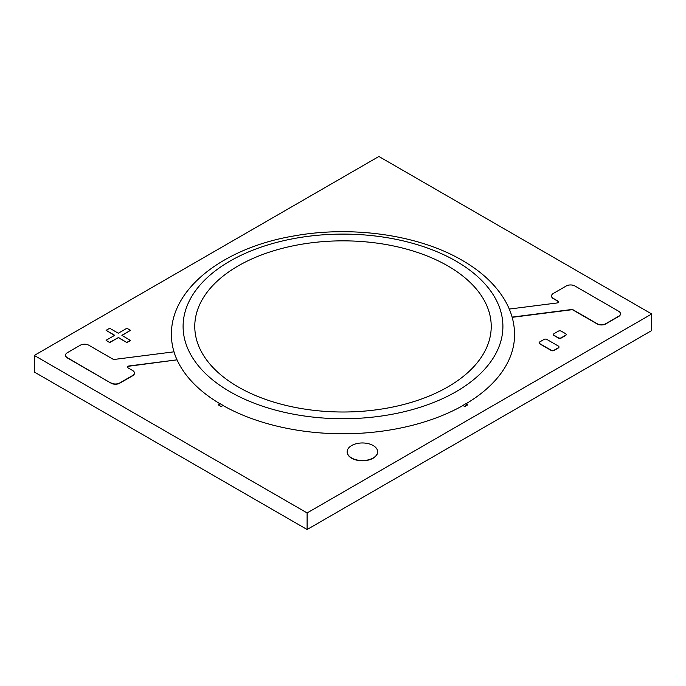<?xml version="1.0" encoding="UTF-8"?>
<svg xmlns="http://www.w3.org/2000/svg" width="686" height="686" viewBox="0 0 686 686"><rect width="100%" height="100%" fill="white"/><g stroke="black" fill="none" stroke-linecap="round" stroke-linejoin="round"><path stroke-width="1.03" d="M34.3 355.434L34.3 372.018L307.105 529.515L651.7 330.566L651.7 313.982L378.895 156.485L34.3 355.434L307.105 512.939L307.105 529.515M307.105 512.939L651.7 313.982M176.636 358.95A171.577 99.058 180 0 1 171.423 334.708C170.763 288.146 224.339 247.552 294.123 235.915C352.21 225.377 418.906 234.921 462.304 260.397C481.186 271.296 495.249 284.364 504.476 299.593C511.164 310.835 514.526 322.54 514.577 334.708A171.577 99.058 180 0 1 465.957 403.805M462.956 405.537A171.577 99.058 180 0 1 223.044 405.537M220.043 403.805A171.577 99.058 180 0 1 177.031 359.85L129.131 366.187A2.032 1.175 180 0 0 127.545 367.216M65.539 355.314A6.088 3.516 0 0 0 65.539 355.434A6.088 3.516 0 0 0 67.322 357.921L111.115 383.208A6.088 3.516 0 0 0 119.733 383.208L132.655 375.748A6.088 3.516 0 0 0 134.439 373.261A6.088 3.516 0 0 0 134.43 373.141M111.115 382.968A6.088 3.516 0 0 0 119.733 382.968L132.655 375.508A6.088 3.516 0 0 0 134.439 373.021A6.088 3.516 0 0 0 132.655 370.534L128.136 367.919A2.032 1.175 180 0 1 127.536 367.096A2.032 1.175 180 0 1 129.131 365.947L177.031 359.841A171.68 99.118 180 0 1 173.97 351.824L114.673 359.387A2.032 1.175 180 0 1 112.804 359.07L88.863 345.247A6.088 3.516 0 0 0 80.245 345.247L67.314 352.715A6.088 3.516 0 0 0 65.539 355.194A6.088 3.516 0 0 0 67.322 357.68L111.115 383.208M512.108 317.112L571.327 309.558A2.032 1.175 180 0 1 573.196 309.875L597.137 323.698A6.088 3.516 0 0 0 605.755 323.698L618.686 316.229A6.088 3.516 0 0 0 620.461 313.751A6.088 3.516 0 0 0 618.678 311.264L574.885 285.976A6.088 3.516 0 0 0 566.267 285.976L553.345 293.437A6.088 3.516 0 0 0 551.561 295.923A6.088 3.516 0 0 0 553.345 298.41L557.864 301.025A2.032 1.175 180 0 1 558.464 301.849A2.032 1.175 180 0 1 556.869 302.998L509.278 309.069M551.57 296.043A6.088 3.516 0 0 0 551.561 296.163A6.088 3.516 0 0 0 553.345 298.65L557.864 301.257A2.032 1.175 180 0 1 558.455 301.969M512.168 317.335L571.327 309.798A2.032 1.175 180 0 1 573.196 310.115L597.137 323.938A6.088 3.516 0 0 0 605.755 323.938L618.686 316.469A6.088 3.516 0 0 0 620.461 313.982A6.088 3.516 0 0 0 620.461 313.871M130.503 330.326L126.91 328.251L118.292 333.225L109.683 328.251L106.09 330.326L114.708 335.3L106.09 340.273L109.683 342.588L118.292 337.615L126.91 342.588L130.503 340.513L121.885 335.3L130.503 330.326L122.091 335.42M106.09 340.273L109.683 342.588M109.683 342.348L118.292 337.615M118.292 337.375L126.91 342.588M126.91 342.348L130.503 340.273M106.09 330.326L114.502 335.42M561.242 331.158A2.032 1.175 0 0 0 558.37 331.158L554.065 333.645A2.032 1.175 0 0 0 553.473 334.468A2.032 1.175 0 0 0 554.065 335.3L558.37 337.786A2.032 1.175 0 0 0 561.242 337.786L565.547 335.3A2.032 1.175 0 0 0 566.147 334.468A2.032 1.175 0 0 0 565.547 333.645L561.242 331.158M553.482 334.588A2.032 1.175 0 0 0 553.473 334.708A2.032 1.175 0 0 0 554.065 335.54L558.37 338.026A2.032 1.175 0 0 0 561.242 338.026L565.547 335.54A2.032 1.175 0 0 0 566.147 334.708A2.032 1.175 0 0 0 566.139 334.588M546.888 339.441A2.032 1.175 0 0 0 544.015 339.441L539.711 341.937A2.032 1.175 0 0 0 539.11 342.76A2.032 1.175 0 0 0 539.711 343.592L551.192 350.22A2.032 1.175 0 0 0 554.065 350.22L558.37 347.733A2.032 1.175 0 0 0 558.97 346.91A2.032 1.175 0 0 0 558.37 346.078L546.888 339.441M539.119 342.88A2.032 1.175 0 0 0 539.11 343A2.032 1.175 0 0 0 539.711 343.832L551.192 350.46A2.032 1.175 0 0 0 554.065 350.46L558.37 347.974A2.032 1.175 0 0 0 558.97 347.142A2.032 1.175 0 0 0 558.953 347.022M221.312 406.386L223.044 405.383L221.312 406.627L218.44 404.963L221.312 406.627M223.044 405.383A171.68 99.118 180 0 1 220.172 403.728L218.44 404.723M465.828 403.728A171.68 99.118 180 0 1 462.956 405.383L464.688 406.627L467.56 404.963L465.828 403.728M462.956 405.383L464.688 406.627M464.688 406.386L467.56 404.723M351.635 457.974A15.229 8.789 0 0 0 368.236 459.877A15.229 8.789 0 0 0 377.634 451.757A15.229 8.789 0 0 0 373.175 445.54A15.229 8.789 0 0 0 356.574 443.636A15.229 8.789 0 0 0 347.176 451.757A15.229 8.789 0 0 0 351.635 457.974M347.176 451.877A15.229 8.789 0 0 0 347.176 451.997A15.229 8.789 0 0 0 351.635 458.214A15.229 8.789 0 0 0 368.236 460.117A15.229 8.789 0 0 0 377.634 451.997A15.229 8.789 0 0 0 377.634 451.877M447.812 265.911A148.227 85.579 180 0 1 447.812 386.938A148.227 85.579 180 0 1 238.188 386.938A148.227 85.579 180 0 1 238.188 265.911A148.227 85.579 180 0 1 447.812 265.911M456.07 261.143A159.907 92.318 180 0 1 456.07 391.697A159.907 92.318 180 0 1 229.93 391.697A159.907 92.318 180 0 1 229.93 261.143A159.907 92.318 180 0 1 456.07 261.143"/></g></svg>
